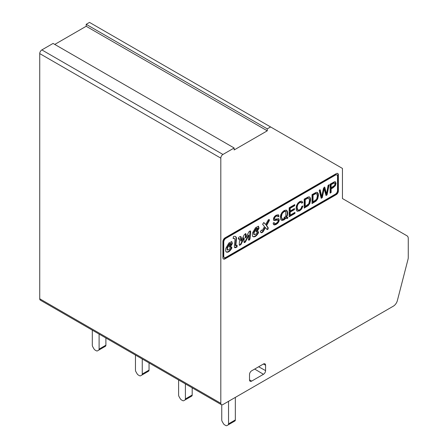 <?xml version="1.0" encoding="UTF-8"?>
<svg xmlns="http://www.w3.org/2000/svg" width="448" height="448" viewBox="0 0 448 448"><rect width="100%" height="100%" fill="white"/><g stroke="black" fill="none" stroke-linecap="round" stroke-linejoin="round"><path stroke-width="0.67" d="M331.134 187.846L334.555 185.444L334.97 183.994L334.723 183.176L334.074 183.019L331.134 184.632L331.134 187.846L330.708 187.6L330.708 184.386L331.134 184.632M313.057 201.936L316.618 199.248L317.397 195.933L316.613 193.654L316.019 193.542L313.057 195.07L313.057 201.936L312.631 201.69L312.631 194.824L313.057 195.07M305.222 206.461L308.784 203.773L309.557 200.458L308.784 198.178L308.185 198.066L305.222 199.595L305.222 206.461L304.797 206.22L304.797 199.349L305.222 199.595M284.301 217.101A5.359 3.091 -60 0 1 285.768 217.112L285.813 211.434L284.032 211.646L282.128 213.651L281.378 216.793L282.122 219.038L284.032 218.865L285.068 218.036A4.71 2.716 120 0 0 284.054 218.109L284.301 217.101M334.348 182.991L333.648 182.773L330.708 184.386M316.372 193.542L315.599 193.295L312.631 194.824M308.56 198.078L307.759 197.82L304.797 199.349M284.138 217.773A4.71 2.716 120 0 1 284.642 217.795L285.068 218.036M285.824 211.417L284.995 211.053L283.612 211.4L281.702 213.405L280.952 216.552L281.781 218.842M278.163 214.676L278.617 215.942L277.956 216.384M273.756 222.729L274.187 223.345M277.995 219.974L276.948 219.654L273.734 220.254M277.374 215.835L275.744 215.97L274.394 217.151L273.969 218.344L274.277 218.966M278.482 218.59L278.846 219.722L278.494 221.267L277.474 222.835L275.99 224.045L273.65 224.644M328.608 185.041L326.603 194.673L327.029 194.919L326.015 195.502A1763.154 1017.962 -60 0 1 324.15 188.703L323.725 188.457L321.849 197.422L321.098 197.854M326.603 194.673L325.898 195.082M324.369 187.001L326.082 193.726L326.508 193.967L328.11 185.332L329.146 184.733L327.029 194.919M319.799 189.638L321.294 196.487L321.72 196.734L323.557 187.958L324.794 187.242L326.508 193.967M231.431 246.994L231.426 247.884C229.538 251.132 227.718 252.437 225.971 251.804M230.451 243.69C230.586 243.068 230.16 243.174 229.163 244.02L226.951 247.85L227.063 249.85L228.917 249.76L230.927 247.234L231.7 247.022L231.851 248.125C229.964 251.378 228.144 252.683 226.397 252.05C225.613 251.541 225.445 250.253 225.882 248.186L228.866 243.012L231.812 241.606L232.366 243.55L230.72 246.523L229.454 247.15L229.533 245.84L230.877 243.936L230.21 243.292M231.577 241.517L231.941 243.303L230.294 246.277L229.314 246.926M236.639 245.269L236.678 246.691L234.483 247.486M235.284 236.466A5.247 3.03 -60 0 1 236.062 237.776A69.233 39.973 -60 0 1 235.29 245.476L235.715 245.722L237.054 245.067L237.104 246.938L235.458 247.71L234.662 247.643L234.321 246.282L234.993 239.837L234.511 238.454L233.089 238.437L233.498 236.533A5.247 3.03 -60 0 1 235.502 236.572A5.247 3.03 -60 0 1 236.488 238.022A69.233 39.973 -60 0 1 235.715 245.722M234.511 238.454L233.167 238.078M250.051 230.849L249.586 238.622L250.012 238.868C249.385 240.274 248.87 240.587 248.466 239.809L248.875 235.222L248.45 234.976L245.213 241.293L245.638 241.539C244.899 242.665 244.345 242.883 243.981 242.194L244.188 238.022L243.762 237.776L240.531 244.266L239.4 245.157M245.213 241.293L244.07 242.34M249.586 238.622L248.534 239.977M245.47 233.548L245.33 237.709L245.756 237.955L248.942 231.728L250.286 230.899L250.662 231.571L250.012 238.868M240.654 236.499L240.705 240.834L241.13 241.074L244.261 234.702L245.706 233.593L246.081 234.248L245.756 237.955M240.531 244.266L240.957 244.513L239.596 245.336L239.243 244.905L239.663 238.818L239.238 238.577L238.342 238.963M257.13 228.329C257.27 227.707 256.838 227.819 255.847 228.659L253.63 232.49L253.747 234.494L255.601 234.405L257.611 231.874L258.384 231.661L258.535 232.77C256.648 236.018 254.828 237.322 253.075 236.69C252.297 236.18 252.123 234.892 252.566 232.826L255.55 227.657L258.496 226.246L259.05 228.189L257.404 231.162L256.138 231.795L256.217 230.479L257.555 228.575L256.894 227.931M258.261 226.162L258.625 227.942L256.978 230.916L255.998 231.566M258.115 231.633L258.11 232.523C256.222 235.771 254.402 237.082 252.655 236.443M261.352 230.059L262.175 230.63L264.494 226.621L262.59 224.213L263.878 222.578L265.675 224.51L268.302 219.845L269.254 219.509L269.382 220.466L266.605 225.518L268.251 227.836C268.156 229.169 267.764 229.718 267.07 229.471L265.474 227.601L263.306 231.465A2.8 1.618 -60 0 1 261.195 232.742L260.271 231.734L261.453 230.037L262.175 230.63M265.474 227.601L265.048 227.354L262.886 231.218A2.8 1.618 -60 0 1 260.977 232.501M269.002 219.464L268.957 220.22L266.179 225.277L267.826 227.595C267.73 228.922 267.338 229.471 266.644 229.225M263.654 222.55L265.675 224.51M335.182 181.759L335.608 183.098L334.981 185.394L332.696 187.505L330.708 188.653L330.708 192.304L330.109 192.651M317.206 192.366L318.035 195.093L317.296 198.638L315.666 200.838L312.032 203.09M309.366 196.89L309.893 197.658L310.195 199.618L309.462 203.157L307.826 205.363L304.198 207.614M301.79 201.141L302.383 202.16L301.605 202.815M302.428 206.125L301.347 208.639L299.292 210.594L296.985 211.114M301.196 202.367L300.586 202.048L299.292 202.35L297.791 203.706L296.946 205.526L296.996 209.205L297.724 209.927M294.521 212.638L294.521 213.198L289.162 216.294M294.045 208.802L294.045 209.362L289.766 211.831L289.766 214.894L290.192 215.141L294.946 212.397L294.946 213.444L289.162 216.782L289.162 207.816L294.767 204.579L294.767 205.626L290.192 208.27L290.192 211.025L294.47 208.555L294.47 209.602L290.192 212.078L290.192 215.141M294.347 204.826L294.347 205.38L289.766 208.029L289.766 210.784L290.192 211.025M287.381 217.409L287.157 218.142A8.714 5.029 -60 0 1 285.482 218.002L283.578 219.666L281.215 220.069M286.418 210.207L287.314 212.873L287.017 215.029L286.138 217.067L286.558 217.314A8.697 5.023 120 0 0 287.89 217.381L287.582 218.389A8.714 5.029 -60 0 1 285.908 218.249L284.004 219.912L282.094 220.422L280.773 219.542L280.314 217.414L280.778 214.732L282.106 212.313L284.032 210.627L285.964 210.101L287.28 210.986L287.739 213.114L287.442 215.27L286.558 217.314M273.112 223.16L274.092 222.499L274.406 223.429L275.184 223.686L276.366 223.261L278.068 221.525L278.001 219.968L274.506 220.55L273.683 220.192L273.409 219.234L273.739 217.773L274.714 216.317L276.13 215.191L278.404 214.782L279.042 216.188L278.051 216.849L277.519 215.874L276.17 216.216L274.82 217.398L274.394 218.59L274.697 219.212L278.701 218.686L279.266 219.968L278.919 221.508L277.9 223.082L276.416 224.291L274.652 224.952L273.538 224.526L273.112 223.16M278.617 215.942L279.042 216.188M321.849 197.422L322.274 197.663L321.21 198.279L319.166 190.495L320.225 189.885L321.72 196.734M324.15 188.703L322.274 197.663M231.426 247.884L231.851 248.125M226.951 247.85L227.371 248.097L227.489 250.096M229.163 244.02L229.589 244.261L227.371 248.097M230.821 243.908L230.877 243.936C231.011 243.314 230.58 243.421 229.589 244.261M230.294 246.277L230.72 246.523M231.941 243.303L232.366 243.55M236.678 246.691L237.104 246.938M236.062 237.776L236.488 238.022M235.032 247.464L235.458 247.71M244.272 242.53L243.981 242.194M248.875 235.222L245.638 241.539M248.713 240.178L248.466 239.809M250.242 231.325L250.662 231.571M245.655 234.002L246.081 234.248M240.94 237.597L241.366 237.843L241.13 241.074M238.414 238.958L238.84 239.204C238.123 239.12 238.09 238.526 238.739 237.423L239.971 236.55L240.89 236.589L241.366 237.843M239.663 238.818L238.51 239.142M244.188 238.022L240.957 244.513M257.505 228.547L257.555 228.575C257.695 227.954 257.264 228.06 256.267 228.906L254.055 232.736L254.173 234.741M256.978 230.916L257.404 231.162M258.625 227.942L259.05 228.189M258.11 232.523L258.535 232.77M253.63 232.49L254.055 232.736M255.847 228.659L256.267 228.906M262.886 231.218L263.306 231.465M267.826 227.595L268.251 227.836M266.179 225.277L266.605 225.518M268.957 220.22L269.382 220.466M330.109 193.144L330.109 184.178L334.219 181.888L335.39 181.838L336.034 183.344L335.406 185.634L333.122 187.746L331.134 188.894L331.134 192.55L330.109 193.144M330.708 192.304L331.134 192.55M330.708 188.653L331.134 188.894M312.032 203.582L312.032 194.611L316.092 192.399L317.234 192.377L318.153 193.379L318.461 195.339L317.722 198.884L316.086 201.079L312.032 203.582M304.198 208.102L304.198 199.136L308.258 196.924L309.394 196.902L310.318 197.904L310.621 199.864L309.887 203.403L308.252 205.61L304.198 208.102M301.913 206.276L302.938 205.979L301.773 208.886L299.718 210.84L297.209 211.271L296.475 210.414L296.061 208.253L296.526 205.537L297.847 203.196L299.734 201.561L301.7 201.113L302.809 202.406L301.795 203.258L301.011 202.294L299.718 202.591L298.217 203.952L297.371 205.772L297.13 207.626L297.886 210.056L299.634 209.86L301.101 208.443L301.913 206.276M302.383 202.16L302.809 202.406M289.766 211.831L290.192 212.078M294.045 209.362L294.47 209.602M289.766 208.029L290.192 208.27M294.347 205.38L294.767 205.626M294.521 213.198L294.946 213.444M285.482 218.002L285.908 218.249M287.157 218.142L287.582 218.389M337.523 190.473L337.523 176.333A3.002 1.736 120 0 0 336.902 174.955A3.002 1.736 120 0 0 335.401 175.106L225.882 238.336A3.002 1.736 120 0 0 223.754 242.015L223.754 256.155A3.002 1.736 120 0 0 224.381 257.533A3.002 1.736 120 0 0 225.882 257.382L335.401 194.152A3.002 1.736 120 0 0 337.523 190.473M336.902 174.955L336.476 174.714A3.002 1.736 120 0 0 334.975 174.86L225.456 238.09A3.002 1.736 120 0 0 223.334 241.769L223.334 255.909A3.002 1.736 120 0 0 223.955 257.286L224.381 257.533M99.103 334.074L99.103 349.115L105.896 345.195L105.896 337.999M92.305 330.154L92.305 345.195A2.402 1.389 -120 0 0 92.803 346.87L93.934 348.818A2.402 1.389 -120 0 0 95.133 350.09L96.275 350.75A2.402 1.389 -120 0 0 97.474 350.868L104.272 346.942A2.402 1.389 -120 0 0 104.272 346.942L98.605 350.213A2.402 1.389 -120 0 0 99.103 349.115M98.605 350.213L105.398 346.293A2.402 1.389 -120 0 0 105.896 345.195M97.474 350.868L104.272 346.942M142.251 358.988L142.251 374.024L149.044 370.104L149.044 362.908M135.453 355.062L135.453 370.104A2.402 1.389 -120 0 0 135.951 371.778L137.082 373.733A2.402 1.389 -120 0 0 138.281 374.998L139.423 375.659A2.402 1.389 -120 0 0 140.622 375.777L147.42 371.857A2.402 1.389 -120 0 0 147.42 371.857L141.753 375.127A2.402 1.389 -120 0 0 142.251 374.024M141.753 375.127L148.546 371.202A2.402 1.389 -120 0 0 149.044 370.104M140.622 375.777L147.42 371.857M228.542 401.318L228.542 423.847L235.34 419.927L235.34 397.398M221.749 404.824L221.749 419.927A2.402 1.389 -120 0 0 222.247 421.602L223.373 423.556A2.402 1.389 -120 0 0 224.577 424.822L225.719 425.482A2.402 1.389 -120 0 0 226.918 425.6L233.71 421.674A2.402 1.389 -120 0 0 233.71 421.674L228.049 424.95A2.402 1.389 -120 0 0 228.542 423.847M228.049 424.95L234.842 421.025A2.402 1.389 -120 0 0 235.34 419.927M226.918 425.6L233.71 421.674M337.523 173.393A3.002 1.736 -60 0 1 337.949 174.614L337.949 190.719A3.002 1.736 -60 0 1 335.826 194.398L224.605 258.608A3.002 1.736 -60 0 1 223.334 258.854M251.647 381.114L263.452 374.298A3.002 1.736 120 0 0 265.58 370.619L265.58 365.226A3.002 1.736 120 0 0 264.936 363.843A3.002 1.736 120 0 0 263.452 364L251.647 370.815A3.002 1.736 120 0 0 249.525 374.494L249.525 379.887A3.002 1.736 120 0 0 250.13 381.254A3.002 1.736 120 0 0 251.647 381.114L249.525 379.848M336.246 194.639L225.03 258.854A3.002 1.736 -60 0 1 223.53 259A3.002 1.736 -60 0 1 222.908 257.628L222.908 241.522A3.002 1.736 -60 0 1 225.03 237.849L336.246 173.634A3.002 1.736 -60 0 1 337.753 173.488A3.002 1.736 -60 0 1 338.374 174.86L338.374 190.966A3.002 1.736 -60 0 1 336.246 194.639L335.826 194.398M270.592 126.946L89.505 22.4L86.19 24.315L267.277 128.862L270.592 126.946L342.446 168.431L342.446 198.542L407.025 235.827A6.003 3.466 120 0 1 408.268 238.577L408.268 257.494A6.003 3.466 120 0 1 408.033 259.246L397.376 300.563A6.003 3.466 120 0 1 393.366 306.158L222.936 404.555A3.002 1.736 120 0 1 221.435 404.706A3.002 1.736 120 0 1 220.814 403.329L220.814 158.138L39.732 53.592A3.002 1.736 -60 0 1 41.854 49.913L53.066 43.439L234.147 147.986L234.147 149.951L267.277 130.822L267.277 128.862M54.762 44.419L86.19 26.275L86.19 24.315M86.19 26.275L267.277 130.822M234.147 147.986L222.936 154.459A3.002 1.736 120 0 0 220.814 158.138M221.435 404.706L40.354 300.154A3.002 1.736 -60 0 1 39.732 298.782L39.732 53.592M185.399 383.897L185.399 398.938L192.192 395.013L192.192 387.817M178.601 379.971L178.601 395.013A2.402 1.389 -120 0 0 179.099 396.687L180.225 398.642A2.402 1.389 -120 0 0 181.429 399.913L182.571 400.568A2.402 1.389 -120 0 0 183.77 400.691L190.568 396.766A2.402 1.389 -120 0 0 190.568 396.766L184.901 400.036A2.402 1.389 -120 0 0 185.399 398.938M184.901 400.036L191.694 396.116A2.402 1.389 -120 0 0 192.192 395.013M183.77 400.691L190.568 396.766M334.975 174.86L335.401 175.106M225.456 238.09L225.882 238.336M223.334 241.769L223.754 242.015M223.334 255.909L223.754 256.155M263.452 374.298L254.688 369.062M265.58 370.619L258.664 366.766M265.58 365.226L263.418 364.022M224.605 258.608L225.03 258.854M337.949 190.719L338.374 190.966M337.949 174.614L338.374 174.86M222.936 154.459L41.854 49.913M220.814 403.329L39.732 298.782M334.55 183.053L334.13 182.806M316.602 193.67L316.176 193.43M308.767 198.195L308.347 197.954M282.195 219.106L281.77 218.859M277.62 215.981L277.2 215.734M274.691 219.212L274.266 218.966M273.896 224.79L273.47 224.543M274.624 223.569L274.198 223.322M273.918 220.382L273.493 220.142M335.384 181.849L334.964 181.602M317.43 192.494L317.005 192.248M309.59 197.019L309.165 196.778M297.903 210.028L297.478 209.787M281.422 220.175L280.997 219.929M286.658 210.336L286.233 210.09"/></g></svg>
